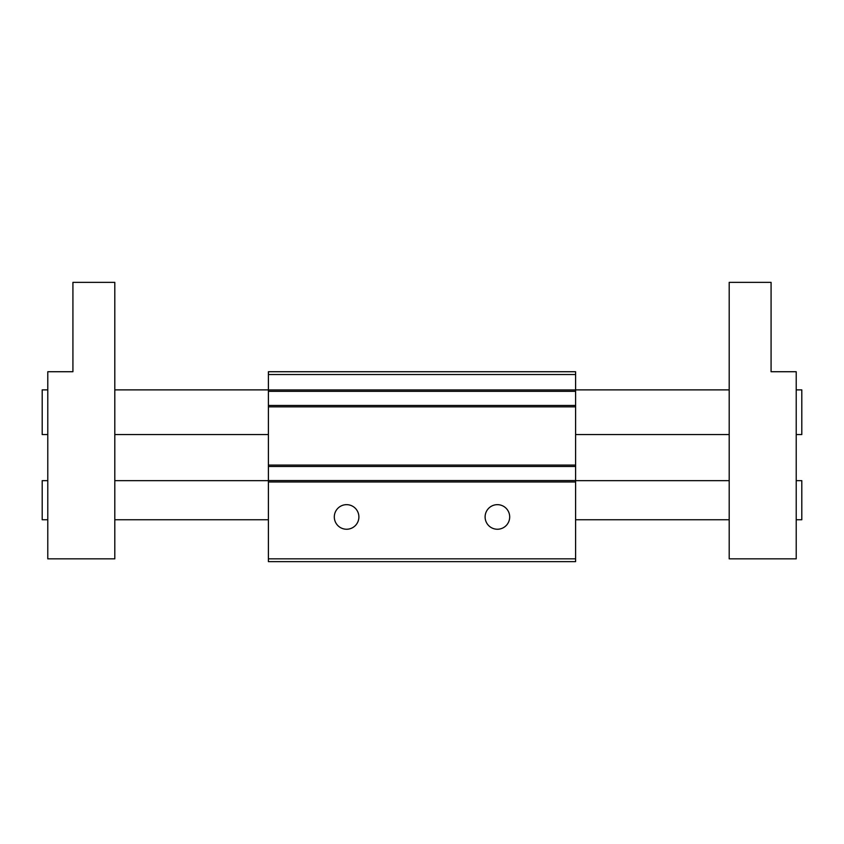 <?xml version="1.0" encoding="UTF-8"?>
<svg xmlns="http://www.w3.org/2000/svg" width="844" height="844" viewBox="0 0 844 844"><rect width="100%" height="100%" fill="white"/><g stroke="black" fill="none" stroke-linecap="round" stroke-linejoin="round"><path stroke-width="1.27" d="M47.781 434.565L42.2 434.565L42.2 389.886L47.781 389.886M47.781 519.746L42.2 519.746L42.2 480.647L47.781 480.647M509.692 516.95A12.291 12.291 0 0 0 497.401 504.659A12.291 12.291 0 0 0 485.11 516.95A12.291 12.291 0 0 0 497.401 529.241A12.291 12.291 0 0 0 509.692 516.95M358.89 516.95A12.291 12.291 0 0 0 346.599 504.659A12.291 12.291 0 0 0 334.308 516.95A12.291 12.291 0 0 0 346.599 529.241A12.291 12.291 0 0 0 358.89 516.95M796.219 389.886L801.8 389.886L801.8 434.565L796.219 434.565M796.219 480.647L801.8 480.647L801.8 519.746L796.219 519.746M268.403 561.629L268.403 558.844L575.597 558.844L575.597 561.629L268.403 561.629M268.403 374.525L575.597 374.525L575.597 371.729L268.403 371.729L268.403 558.844M575.597 374.525L575.597 558.844M47.781 371.729L47.781 558.844L114.805 558.844L114.805 282.371L72.922 282.371L72.922 371.729L47.781 371.729M729.195 282.371L729.195 558.844L796.219 558.844L796.219 371.729L771.078 371.729L771.078 282.371L729.195 282.371M268.403 466.468L575.597 466.468M268.403 480.574L575.597 480.574M268.403 391.352L575.597 391.352M268.403 405.458L575.597 405.458M268.403 389.949L575.597 389.949M268.403 406.85L575.597 406.85M268.403 465.076L575.597 465.076M268.403 481.977L575.597 481.977M729.195 434.565L575.597 434.565M729.195 519.746L575.597 519.746M114.805 434.565L268.403 434.565M114.805 519.746L268.403 519.746M114.805 480.647L268.403 480.647M114.805 389.886L268.403 389.886M729.195 480.647L575.597 480.647M729.195 389.886L575.597 389.886"/></g></svg>
